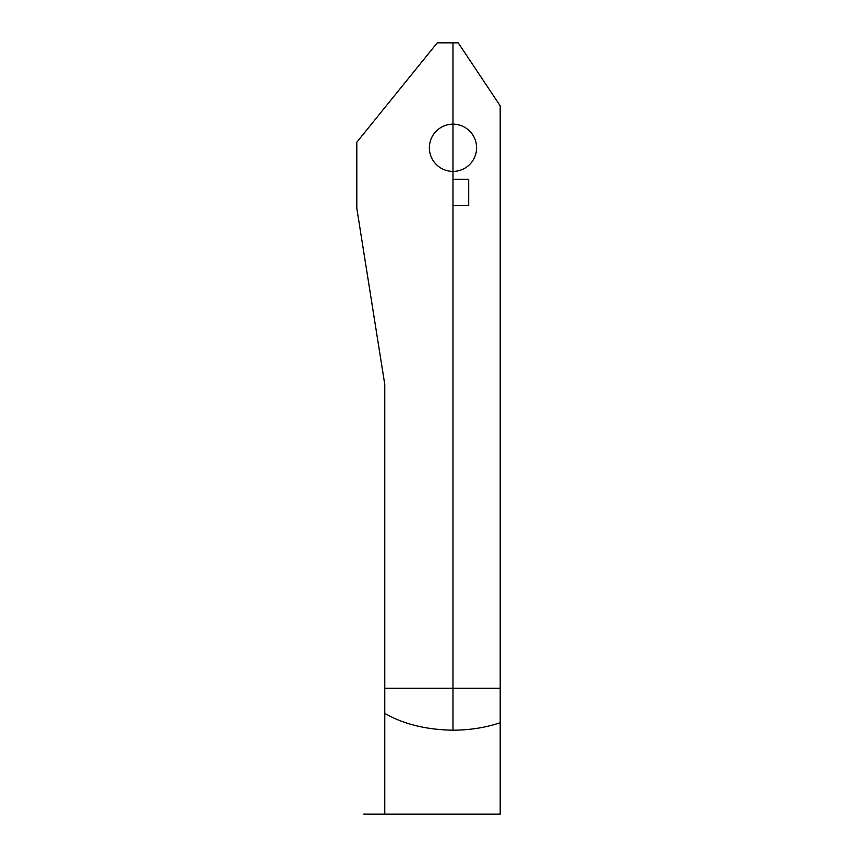 <?xml version="1.0" encoding="UTF-8"?>
<svg xmlns="http://www.w3.org/2000/svg" width="857" height="857" viewBox="0 0 857 857"><rect width="100%" height="100%" fill="white"/><g stroke="black" fill="none" stroke-linecap="round" stroke-linejoin="round"><path stroke-width="1.29" d="M452.978 730.196C469.947 730.11 485.683 727.614 500.199 722.719L500.199 814.15L363.775 814.15L384.772 814.15L384.772 713.399C403.465 724.144 426.197 729.746 452.978 730.196L452.978 205.509L468.715 205.509L468.715 179.274L452.978 179.274L452.978 205.509L452.978 42.85L452.978 730.196M384.772 740.694L384.772 384.429L356.801 208.23L356.801 142.208L437.241 42.85L458.227 42.85L500.199 105.818L500.199 722.719M384.772 713.399L384.772 688.225L500.199 688.225M452.978 171.4A23.61 23.61 0 0 0 476.588 147.79A23.61 23.61 0 0 0 452.978 124.179A23.61 23.61 0 0 0 429.368 147.79A23.61 23.61 0 0 0 452.978 171.4L452.978 124.179L452.978 171.4M500.199 740.694L500.199 754.621L500.199 740.694M500.199 814.15L500.199 754.621"/></g></svg>
